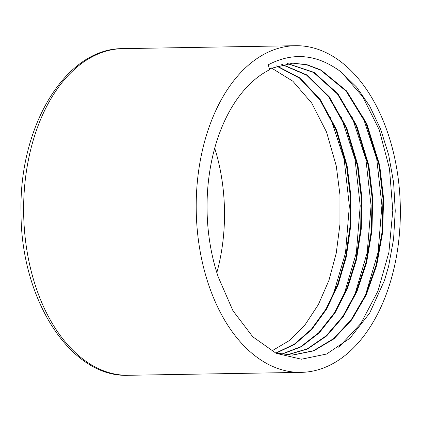 <?xml version="1.0" encoding="UTF-8"?>
<svg xmlns="http://www.w3.org/2000/svg" width="421" height="421" viewBox="0 0 421 421"><rect width="100%" height="100%" fill="white"/><g stroke="black" fill="none" stroke-linecap="round" stroke-linejoin="round"><path stroke-width="0.63" d="M395.114 159.98A163.353 102.056 89 0 0 295.51 45.71A163.353 102.056 89 0 0 196.233 210.768A163.353 102.056 89 0 0 301.036 372.369A163.353 102.056 89 0 0 395.114 159.98M216.836 272.645A145.971 91.199 89 0 0 219.841 167.99A145.971 91.199 89 0 0 214.731 148.229M269.44 69.818L268.387 64.734C293.179 51.762 317.523 54.251 341.41 72.196L356.587 87.084L369.838 106.371L380.658 129.258L388.667 154.907L393.593 182.419L395.251 210.821L393.577 239.107L388.625 266.23L384.515 280.339L369.691 313.071L349.93 338.252L326.622 354.029L301.431 359.208L276.187 353.335L252.763 336.774L232.945 310.703L218.273 277.05A145.971 91.199 89 0 1 269.44 69.818M271.256 67.865L292.863 81.216L311.708 103.066L326.517 131.968L336.284 166.021L339.963 194.881L339.947 224.356L336.226 253.242L328.938 280.36L318.365 304.609L304.92 324.996L289.138 340.689L271.65 351.046M276.344 65.95L299.568 78.132L319.981 100.019L336.037 129.989L346.515 165.848L350.267 195.944L350.009 226.645L345.736 256.6L337.621 284.48L326.001 309.056L311.387 329.233L294.395 344.125L275.771 353.072M276.65 65.85L299.978 77.959L320.486 99.84L336.616 129.879L347.136 165.837L350.893 195.991L350.619 226.751L346.32 256.757L338.163 284.675L326.491 309.267L311.814 329.433L294.763 344.283L276.081 353.151M269.224 68.781L292.89 63.134L307.13 64.75L321.065 70.028L346.594 90.962L366.838 123.821L379.695 165.285L383.615 198.638L382.615 232.566L376.732 265.225L366.259 294.853L351.74 319.839L333.942 338.842L313.808 350.819L292.4 355.135L275.418 352.977M292.579 63.145L306.772 64.823L320.66 70.149L346.094 91.115L366.259 123.921L379.074 165.295L382.989 198.596L382.005 232.46L376.153 265.072L365.728 294.668L351.267 319.655L333.527 338.684L313.45 350.73L292.09 355.14M281.744 64.466L306.641 75.17L328.722 96.925L346.12 127.937L357.371 165.663L361.181 196.833L360.692 228.598L355.913 259.468L347.046 287.964L334.495 312.75L318.844 332.643L300.805 346.704L281.217 354.266M282.054 64.397L307.051 75.017L329.227 96.756L346.699 127.826L357.992 165.653L361.802 196.875L361.302 228.708L356.492 259.62L347.588 288.153L334.984 312.956L319.265 332.827L301.168 346.841L281.533 354.319M287.469 63.497L314.082 72.375L337.931 93.799L356.776 125.811L368.843 165.469L372.711 197.759L371.969 230.64L366.633 262.441L356.95 291.543L343.399 316.476L326.643 335.963L307.519 349.02L286.969 354.977M287.159 63.534L313.671 72.512L337.432 93.962L356.198 125.916L368.222 165.479L372.09 197.712L371.359 230.534L366.054 262.288L356.419 291.358L342.92 316.282L326.222 335.79L307.156 348.904L286.659 354.95M122.937 48.631A163.353 102.056 89 0 0 23.66 213.684A163.353 102.056 89 0 0 128.463 375.29C70.312 378.011 20.482 298.773 21.024 211.663C19.019 126.037 65.729 47.962 122.937 48.631L295.51 45.71M341.41 72.196L362.734 96.709L379.179 129.668L389.472 168.589L392.798 210.558L388.883 252.411L377.974 291.006L360.86 323.449L338.794 347.293M330.469 117.648L344.168 159.454L349.367 205.985L345.515 252.874L332.937 295.721M341.32 117.464L355.024 159.27L360.218 205.801L356.371 252.689L343.789 295.537M363.028 117.101L376.732 158.901L381.926 205.432L378.079 252.321L365.496 295.168M352.177 117.285L365.875 159.085L371.069 205.616L367.223 252.505L354.645 295.353M301.036 372.369L128.463 375.29"/></g></svg>
